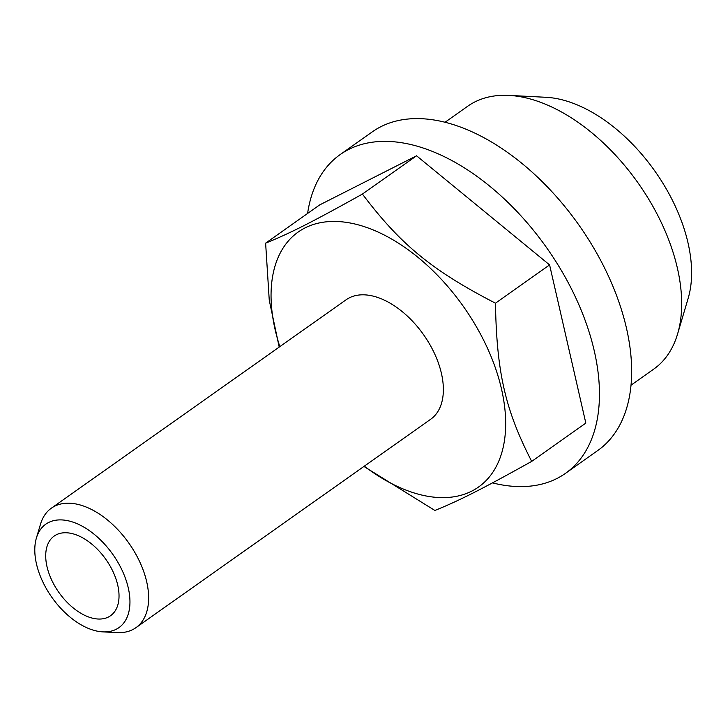 <?xml version="1.0" encoding="UTF-8"?>
<svg xmlns="http://www.w3.org/2000/svg" width="728" height="728" viewBox="0 0 728 728"><rect width="100%" height="100%" fill="white"/><g stroke="black" fill="none" stroke-linecap="round" stroke-linejoin="round"><path stroke-width="1.09" d="M72.718 533.742A48.794 28.72 54.7 0 1 113.195 572.044A48.794 28.72 54.7 0 1 110.538 615.742A48.794 28.72 54.7 0 1 92.028 618.054A48.794 28.72 54.7 0 1 51.542 579.743A48.794 28.72 54.7 0 1 54.2 536.054A48.794 28.72 54.7 0 1 72.718 533.742M307.598 213.468A195.186 114.878 54.7 0 1 340.113 154.618A195.186 114.878 54.7 0 1 414.177 145.363A195.186 114.878 54.7 0 1 545.199 245.709A195.186 114.878 54.7 0 1 565.474 473.355A195.186 114.878 54.7 0 1 492.474 482.882M340.113 154.618L372.317 131.841A195.186 114.878 54.7 0 1 446.382 122.595A195.186 114.878 54.7 0 1 608.317 275.812A195.186 114.878 54.7 0 1 597.688 450.587L565.474 473.355M279.825 346.637A156.147 91.901 54.7 0 1 357.475 224.643A156.147 91.901 54.7 0 1 501.519 389.089A156.147 91.901 54.7 0 1 419.264 494.43A156.147 91.901 54.7 0 1 364.346 466.166M362.417 194.067L416.562 155.792L549.595 264.91L495.45 303.185C431.986 270.37 400.691 244.699 362.417 194.067C312.803 221.749 290.035 233.288 265.62 243.152L269.26 300.273L279.197 347.083M363.927 466.466L434.88 510.465C459.304 500.609 482.072 489.061 531.686 461.388C505.232 409.8 496.714 372.59 495.45 303.185M445.054 122.249L467.731 106.215A161.024 94.777 54.7 0 1 508.872 95.395A161.024 94.777 54.7 0 1 528.837 98.58A161.024 94.777 54.7 0 1 645.964 194.758A161.024 94.777 54.7 0 1 677.577 333.997A161.024 94.777 54.7 0 1 653.662 369.178L630.976 385.212M677.577 333.997L688.16 298.334A135.672 79.853 -125.3 0 0 661.525 181.026A135.672 79.853 -125.3 0 0 562.844 99.991A135.672 79.853 -125.3 0 0 546.018 97.297L508.872 95.395M102.757 631.868L117.199 632.605A73.191 43.079 -125.3 0 0 135.899 627.691A73.191 43.079 -125.3 0 0 139.885 562.153A73.191 43.079 -125.3 0 0 79.161 504.695A73.191 43.079 -125.3 0 0 51.388 508.162A73.191 43.079 -125.3 0 0 40.513 524.151L36.4 538.019A63.336 37.274 54.7 0 1 69.843 521.184A63.336 37.274 54.7 0 1 126.981 583.019A63.336 37.274 54.7 0 1 102.757 631.868A63.336 37.274 54.7 0 1 94.904 630.612A63.336 37.274 54.7 0 1 48.831 592.783A63.336 37.274 54.7 0 1 36.4 538.019M51.388 508.162L346.119 299.772A73.191 43.079 54.7 0 1 373.892 296.305A73.191 43.079 54.7 0 1 434.616 353.762A73.191 43.079 54.7 0 1 430.63 419.301L135.899 627.691M531.686 461.388L585.831 423.105L549.595 264.91M265.62 243.152L319.756 204.868L416.562 155.792"/></g></svg>
